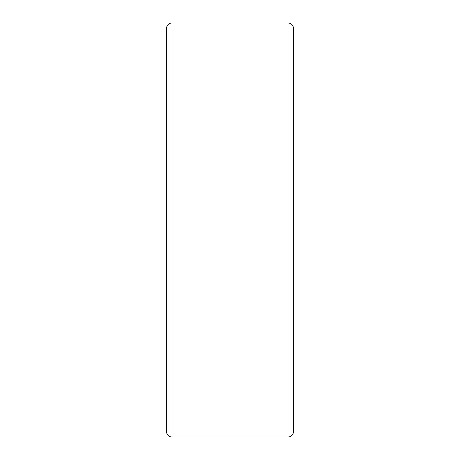 <?xml version="1.0" encoding="UTF-8"?>
<svg xmlns="http://www.w3.org/2000/svg" width="460" height="460" viewBox="0 0 460 460"><rect width="100%" height="100%" fill="white"/><g stroke="black" fill="none" stroke-linecap="round" stroke-linejoin="round"><path stroke-width="0.69" d="M287.96 23L172.04 23A5.52 5.52 0 0 0 166.52 28.52L166.52 431.48A5.52 5.52 0 0 0 172.04 437L287.96 437A5.52 5.52 0 0 0 293.48 431.48L293.48 28.52A5.52 5.52 0 0 0 287.96 23L287.96 437M172.04 23L172.04 437"/></g></svg>

